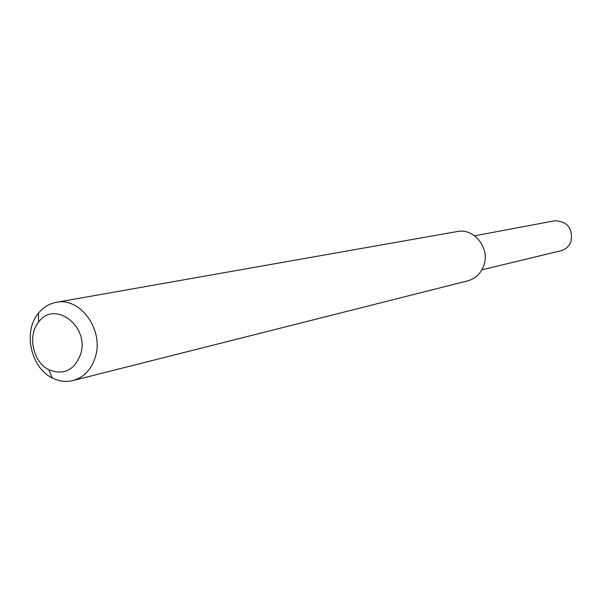 <?xml version="1.0" encoding="UTF-8"?>
<svg xmlns="http://www.w3.org/2000/svg" width="602" height="602" viewBox="0 0 602 602"><rect width="100%" height="100%" fill="white"/><g stroke="black" fill="none" stroke-linecap="round" stroke-linejoin="round"><path stroke-width="0.9" d="M56.159 302.354L457.159 231.552C474.075 227.782 490.291 248.235 483.835 265.429C480.893 273.489 475.52 278.628 467.716 280.848L72.917 380.569C65.919 382.247 59.019 381.352 52.201 377.89C30.612 367.604 22.876 331.514 38.355 313.288C43.156 307.336 49.093 303.694 56.159 302.354C80.081 296.846 104.078 329.821 95.394 356.835C91.451 369.485 83.956 377.394 72.917 380.569M80.645 354.194C74.355 370.32 63.774 375.513 48.89 369.771C32.937 362.216 27.21 335.48 38.663 322.047C54.481 299.676 89.751 326.254 80.645 354.194M474.609 235.811L554.434 220.836C567.31 221.167 572.848 227.985 571.065 241.297C569.191 246.256 565.782 249.416 560.846 250.763L481.893 269.816M48.89 369.771L52.201 377.89M38.663 322.047L38.355 313.288"/></g></svg>
